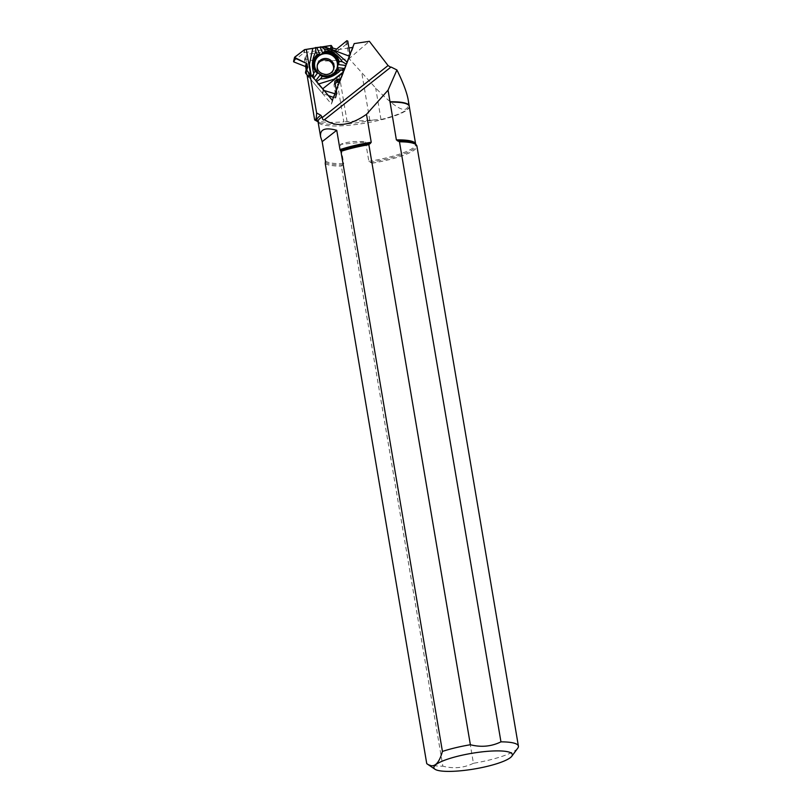 <?xml version="1.0" encoding="UTF-8"?>
<svg xmlns="http://www.w3.org/2000/svg" width="812" height="812" viewBox="0 0 812 812"><rect width="100%" height="100%" fill="white"/><g stroke="black" fill="none" stroke-linecap="round" stroke-linejoin="round"><path stroke-width="0.61" stroke-dasharray="4.06 3.04" d="M293.589 61.316A0.589 0.579 -166.4 0 1 293.782 61.012L303.82 52.831A0.741 0.721 13.6 0 1 304.175 52.668L330.119 48.771A0.741 0.721 13.6 0 1 330.504 48.811L330.748 48.903A0.883 0.863 -166.4 0 1 331.296 49.491L331.651 50.75A0.883 0.863 13.6 0 0 332.189 51.339L335.031 52.404A0.883 0.863 13.6 0 0 335.894 52.283L345.902 44.619A0.589 0.579 -166.4 0 1 346.846 44.975L349.211 57.632A0.741 0.721 13.6 0 1 349.201 57.926L349.992 54.505L340.593 78.876L339.954 81.931L349.18 58.017A0.741 0.721 13.6 0 0 349.201 57.926M349.18 58.017L349.942 54.84L347.059 62.118M343.222 72.055L347.13 62.179M343.364 71.943L340.746 78.642M333.559 69.284A8.404 8.171 -166.4 0 1 322.821 75.8A8.404 8.171 -166.4 0 1 317.289 65.336M328.332 95.542L322.75 93.522A0.741 0.721 13.6 0 1 322.425 93.299L308.946 77.16L305.373 56.272L304.5 59.885L305.637 66.594M322.425 93.299L323.196 90.122L318.101 84.144L318.669 83.981M315.848 80.601L318.101 84.144M315.665 80.835L311.92 75.902M311.097 74.907L311.585 76.247M311.27 75.973L323.521 90.325L336.087 94.111L336.868 93.492L336.269 90.102M335.112 83.595L334.321 84.215A0.883 0.863 13.6 0 0 334.006 85.006L335.924 97.379A0.589 0.579 -166.4 0 1 335.143 97.998L333.458 97.389M339.954 81.931A0.741 0.721 13.6 0 1 339.731 82.235L339.528 82.388A0.883 0.863 -166.4 0 1 339.172 82.56M324.13 90.508L323.521 90.325L322.75 93.522M305.515 72.349A0.883 0.863 -166.4 0 1 305.738 71.943L306.682 71.03A0.883 0.863 13.6 0 0 306.926 70.289L306.632 68.584M310.57 74.288L310.752 75.343M426.747 763.645A47.167 9.399 170.4 0 0 442.855 766.173L341.365 166.125L343.72 163.699L340.451 144.363L365.583 141.998C355.95 140.872 347.577 141.664 340.451 144.363M325.247 163.588A47.167 9.399 170.4 0 0 341.365 166.125M365.583 141.998L368.861 161.334L371.947 163.242L473.437 763.29A47.167 9.399 170.4 0 0 517.751 748.197M314.66 119.922A50.821 10.13 170.4 0 0 343.852 121.861L333.488 60.616L349.109 58.657L369.369 41.31M306.154 69.68L307.037 74.887M304.5 59.885L305.718 58.911C311.148 60.941 320.415 61.509 333.488 60.616M409.248 106.27A46.274 9.226 170.4 0 1 381.001 119.506L343.852 121.861M305.718 58.911L306.834 54.313L305.373 56.272M354.205 43.594L352.733 47.411M348.927 47.989L306.834 54.313M371.947 163.242A47.167 9.399 170.4 0 0 416.921 146.099M473.437 763.29C463.845 767.969 453.654 768.934 442.855 766.173M408.172 99.754C409.806 115.832 398.976 111.924 375.672 88.031L349.109 58.657M353.301 47.329L331.418 104.058L308.946 77.16M332.321 100.312L331.418 104.058M304.175 52.668L304.936 49.502M330.92 45.482L330.119 48.771M346.846 40.732L345.902 44.619M335.894 52.283L336.675 49.075M335.031 52.404L335.803 49.217M332.189 51.339L332.961 48.152M331.651 50.75L332.423 47.543M331.296 49.491L332.088 46.213M330.748 48.903L331.55 45.604M330.504 48.811L331.306 45.513M346.846 44.975L347.79 41.097M349.982 54.445L349.211 57.632M333.448 69.629A8.404 8.171 -166.4 0 1 323.146 74.46A8.404 8.171 -166.4 0 1 317.411 64.676L317.086 66.016M336.868 93.492L335.924 97.379M334.006 85.006L334.788 81.799M334.321 84.215L334.838 82.083M339.528 82.388L340.015 80.378M339.731 82.235L340.461 79.231M335.143 97.998L336.087 94.111M306.926 70.289L307.545 67.731M306.682 71.03L307.454 67.822M305.738 71.943L306.54 68.665M293.782 61.012L294.726 57.124M304.591 49.633L303.82 52.831M370.039 162.38A46.558 9.277 170.4 0 0 415.642 144.15L415.642 144.089A46.243 9.216 170.4 0 1 368.861 161.334M325.439 160.999A46.243 9.216 170.4 0 0 343.72 163.699M325.439 162.288A46.558 9.277 170.4 0 0 342.928 164.937M372.809 120.085A47.086 9.389 -9.6 0 1 318.7 122.165A47.086 9.389 -9.6 0 1 318.06 121.759A46.243 9.216 170.4 0 0 365.197 123.14A46.243 9.216 170.4 0 0 409.258 106.331M369.795 120.237L361.878 73.415M381.001 119.506L375.672 88.031M347.11 121.648L336.736 60.332M333.427 69.974L333.752 68.644M334.798 81.484L334.026 84.681M307.687 67.437L306.906 70.624M334.077 73.181C326.16 78.135 319.806 76.592 315.036 68.563M336.858 93.715L335.914 97.602M318.03 121.658L318.7 122.165L318.071 121.81M390.887 67.183L324.242 119.871"/><path stroke-width="1.22" d="M349.343 56.19L324.191 46.69L331.306 45.513L332.961 48.152L336.675 49.075L346.846 40.732L347.79 41.097L349.992 54.505L347.79 41.097L346.846 40.732L336.675 49.075L332.961 48.152L330.92 45.482L304.591 49.633L294.726 57.124L294.888 58.099L306.652 63.478L307.697 67.091L306.347 69.639L309.707 74.024L306.347 69.639L307.687 67.437L306.652 63.478L294.533 57.419L304.591 49.633L312.793 48.405L309.392 64.473L311.097 74.907M319.634 54.008A12.586 12.231 13.6 0 0 317.37 73.334L315.259 71.121A13.215 12.85 -166.4 0 1 317.208 54.556L319.634 54.008L316.761 47.522L312.793 48.405M316.761 47.522L324.191 46.69M317.289 65.336A8.404 8.171 -166.4 0 1 333.559 69.284M322.171 141.653L320.608 136.781C319.674 129.321 325.054 127.159 336.747 130.296L322.171 141.653L325.439 160.999L325.247 163.588L426.747 763.645C433.506 768.731 438.734 764.66 442.428 751.425A47.167 9.399 170.4 0 1 470.371 744.736L368.871 144.688L371.236 142.262L366.506 114.309C350.002 125.809 336.006 127.575 324.495 119.618C323.46 120.541 322.709 119.861 322.242 117.588L388.065 65.549L369.369 41.31L354.205 43.594L332.321 100.312L309.849 73.425L308.946 77.16L305.698 73.283A0.741 0.721 13.6 0 1 305.545 72.938L305.495 72.684A0.883 0.863 -166.4 0 1 305.515 72.349L306.307 69.061M339.172 82.56A0.883 0.863 -166.4 0 1 338.746 82.55L339.538 79.271L337.437 79.18L334.798 81.484L336.858 93.705L336.087 94.111L324.13 90.508M338.746 82.55L337.447 82.205A0.883 0.863 13.6 0 0 336.665 82.367L335.112 83.595M339.538 79.271L337.437 79.18L334.788 81.799L336.269 90.102M333.458 97.389L328.332 95.542M306.632 68.584L306.418 67.355A0.883 0.863 13.6 0 0 305.87 66.685L293.944 61.986A0.589 0.579 -166.4 0 1 293.589 61.316L294.533 57.429M337.132 68.787A11.825 11.5 -166.4 0 1 315.036 68.563A11.825 11.5 -166.4 0 1 324.13 53.227A11.825 11.5 -166.4 0 1 337.132 68.787M347.13 62.179L334.514 51.095L323.389 46.812M320.831 46.771L323.501 48.416L322.943 46.802M323.501 48.416L324.282 48.903C332.047 50.801 338.056 55.074 342.299 61.742L346.308 64.107M343.547 71.446L341.487 69.944L344.379 69.071M344.603 68.492L338.279 67.711L338.066 69.883A13.215 12.85 -166.4 0 1 322.354 76.338L319.958 75.242L315.848 80.601M341.487 69.944L338.066 69.883M345.76 65.478L338.645 64.595L339.071 61.336L342.299 61.742M338.645 64.595A12.586 12.231 13.6 0 0 322.587 52.8L320.04 47.025M313.736 78.074L317.37 73.334M319.958 75.242A12.586 12.231 13.6 0 0 338.279 67.711M322.587 52.8L325.307 51.227A13.215 12.85 -166.4 0 1 339.071 61.336M325.307 51.227L324.282 48.903M322.699 88.802L342.938 72.796M318.101 84.144L334.118 79.16L343.364 71.943M340.634 70.208C335.143 75.8 328.413 78.683 320.415 78.865L316.518 81.565M313.127 77.343L313.716 73.131L315.259 71.121M311.585 76.247L313.574 74.136M322.354 76.338L320.415 78.865M306.317 49.37L310.57 74.288M313.716 73.131C311.432 65.64 312.163 58.474 315.909 51.623L315.574 47.472M317.208 54.556L315.909 51.623M442.428 751.425L340.938 151.367L340.015 149.641L336.747 130.296M368.871 144.688A47.167 9.399 170.4 0 0 340.938 151.367M511.793 756.236A39.798 7.937 170.4 0 0 471.782 753.323A39.798 7.937 170.4 0 0 434.958 769.228A39.798 7.937 170.4 0 0 435.009 769.268A39.798 7.937 170.4 0 0 471.599 769.421A39.798 7.937 170.4 0 0 510.362 757.637A39.798 7.937 170.4 0 0 511.793 756.236L517.751 748.197A47.167 9.399 170.4 0 0 518.411 746.147L416.921 146.099A47.167 9.399 170.4 0 0 416.414 145.064A47.167 9.399 170.4 0 0 399.463 141.806L396.368 139.897L390.014 101.774A46.274 9.226 170.4 0 1 409.218 105.966A46.274 9.226 170.4 0 1 409.248 106.27L409.258 106.331A46.243 9.216 170.4 0 0 389.983 102.139M305.637 66.594L306.154 69.68M307.037 74.887L314.66 119.922C315.807 120.643 316.457 118.319 316.609 112.959L309.849 73.425M322.242 117.588L320.923 115.314L316.609 112.959M352.733 47.411L348.927 47.989M518.411 746.147A47.167 9.399 170.4 0 0 500.953 741.853L399.463 141.806M470.371 744.736C481.171 747.497 491.361 746.532 500.953 741.853M426.747 763.645L434.958 769.228M366.506 114.309L388.055 90.173L396.916 69.954L391.029 67.02L324.242 119.871M388.065 65.549L390.704 67.274M396.916 69.954C403.168 82.682 406.913 92.619 408.172 99.754L409.218 105.966M388.055 90.173L390.014 101.774M333.752 68.644L333.468 69.548C332.118 72.583 329.692 74.247 326.191 74.511C317.38 73.466 316.741 67.792 317.411 64.676A8.404 8.171 -166.4 0 1 327.51 58.718A8.404 8.171 -166.4 0 1 333.448 69.629M306.5 69.994L305.698 73.283M334.838 82.083L335.092 81.027M336.665 82.367L337.437 79.18M337.447 82.205L338.228 78.997M340.015 80.378L340.329 79.089M294.888 58.099L293.944 61.986M305.87 66.685L306.652 63.478M306.418 67.355L307.2 64.168M307.545 67.731L307.697 67.091M305.495 72.684L306.297 69.385M305.545 72.938L306.347 69.639M336.767 68.847A11.48 11.155 -166.4 0 1 317.187 71.781A11.48 11.155 -166.4 0 1 324.15 53.744A11.48 11.155 -166.4 0 1 336.767 68.847M416.414 145.064L415.642 144.15A46.558 9.277 170.4 0 0 397.545 140.943M415.673 144.191L415.642 144.089A46.243 9.216 170.4 0 0 396.368 139.897M370.445 143.501A46.558 9.277 170.4 0 0 340.401 150.626M322.12 116.918A46.243 9.216 170.4 0 0 318.071 121.759A47.086 9.389 -9.6 0 1 320.923 115.314M371.236 142.262A46.243 9.216 170.4 0 0 340.015 149.641M318.071 121.81L314.66 119.922M318.7 122.165L318.03 121.658L320.608 136.781M409.258 106.331L415.642 144.089"/></g></svg>
